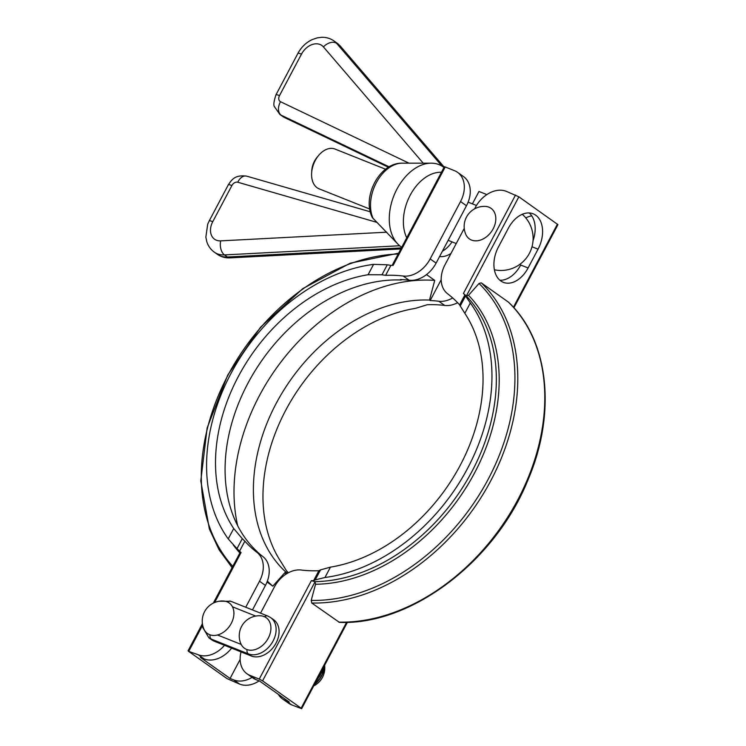 <?xml version="1.0" encoding="UTF-8"?>
<svg xmlns="http://www.w3.org/2000/svg" width="746" height="746" viewBox="0 0 746 746"><rect width="100%" height="100%" fill="white"/><g stroke="black" fill="none" stroke-linecap="round" stroke-linejoin="round"><path stroke-width="1.12" d="M499.895 280.235A26.781 17.895 111.8 0 0 520.699 265.017L528.093 267.973A26.781 17.895 -68.2 0 1 503.345 282.333A26.781 17.895 -68.2 0 1 498.44 246.963L508.39 228.164A26.781 17.895 -68.2 0 1 533.148 213.794A26.781 17.895 -68.2 0 1 538.053 249.173L528.093 267.973M533.026 240.781A26.781 17.895 111.8 0 0 529.194 212.946M525.781 217.888A26.781 19.666 125.3 0 1 531.739 215.827M513.91 307.809L557.943 224.639L518.871 196.813L506.292 191.33A26.781 19.666 125.3 0 0 475.342 207.453L474.615 208.833M464.245 228.416L444.97 264.821A26.781 19.666 125.3 0 0 447.581 293.747A160.66 117.999 -54.7 0 1 459.62 304.862L464.879 294.931L465.532 295.994L460.235 306L459.62 304.862M339.458 622.36L339.402 622.36C411.083 625.484 495.596 561.244 528.224 479.333C556.684 412.566 548.776 339.756 508.399 302.102L481.263 282.855L479.016 283.489L468.544 295.295L466.362 295.985L463.425 293.448A171.375 125.86 125.3 0 1 464.879 294.931M315.222 579.884L324.967 577.497L330.45 567.128L320.519 569.888L315.222 579.884L313.6 580.649A171.375 125.86 125.3 0 1 311.352 580.658L259.244 679.084L249.994 675.391A26.781 19.666 125.3 0 1 246.954 673.741A26.781 19.666 125.3 0 1 241.051 651.901M246.954 673.741L252.885 677.946A26.781 19.666 -54.7 0 0 255.925 679.597L259.627 681.07L289.28 702.079L285.587 700.606A26.781 19.666 125.3 0 1 282.548 698.955A26.781 19.666 125.3 0 1 278.305 694.302M282.548 698.955L288.478 703.161A26.781 19.666 -54.7 0 0 291.518 704.802L301.645 708.7L347.403 622.285M346.601 622.313L301.132 708.187L301.645 708.7M301.132 708.187L262.573 680.874L315.082 581.703L311.352 580.658M259.244 679.084L262.573 680.874M260.54 613.147L274.304 587.139A26.781 19.666 125.3 0 1 301.3 570.028A160.66 117.999 -54.7 0 0 318.859 570.718L320.519 569.888M460.235 306L464.833 313.32L470.325 302.96L465.532 295.994M330.45 567.128A160.66 117.999 -54.7 0 0 460.282 465.215A160.66 117.999 -54.7 0 0 464.833 313.32M339.402 622.36L311.753 603.02L311.213 600.418L315.549 584.258L315.082 581.703M324.967 577.497A171.375 125.86 -54.7 0 0 467.686 468.171A171.375 125.86 -54.7 0 0 470.325 302.96M318.859 570.718L313.6 580.649M460.543 201.541L466.474 205.747A26.781 19.666 -54.7 0 0 463.452 176.513L457.522 172.307A26.781 19.666 125.3 0 1 460.543 201.541L430.172 258.909A26.781 19.666 125.3 0 1 403.176 276.029A160.66 117.999 -54.7 0 0 385.617 275.339L381.999 274.78L387.295 264.783L373.587 264.364L368.095 274.724L381.999 274.78M466.474 205.747L436.102 263.114L430.172 258.909M401.562 279.582L400.518 279.536A160.66 117.999 125.3 0 1 409.106 280.235A26.781 19.666 -54.7 0 0 436.102 263.114M441.184 279.75L430.172 300.545L429.5 300.069L434.722 280.393L426.516 274.584M452.682 297.952A26.781 19.666 125.3 0 1 438.769 301.244A160.66 117.999 -54.7 0 0 430.172 300.545M486.858 194.594L478.979 191.452L472.405 203.863M450.994 253.435A26.781 17.895 -68.2 0 1 439.599 256.512M442.397 251.225A26.781 17.895 111.8 0 0 452.039 241.872M387.295 264.783L390.876 265.408A171.375 125.86 125.3 0 1 393.123 265.399L445.231 166.973L454.482 170.666A26.781 19.666 125.3 0 1 457.522 172.307M390.876 265.408L385.617 275.339M445.231 166.973L444.355 166.768L392.135 265.399M288.385 572.76A160.66 117.999 125.3 0 1 286.38 570.606L281.167 562.148A160.66 117.999 125.3 0 1 285.718 410.253A160.66 117.999 125.3 0 1 415.55 308.34L427.141 304.75A160.66 117.999 125.3 0 1 444.7 305.44A26.781 19.666 -54.7 0 0 457.615 302.708M224.546 645.318A26.781 19.666 125.3 0 1 198.184 654.727L188.57 651.342L227.129 678.655L239.708 684.138A26.781 19.666 -54.7 0 0 259.142 680.874M252.092 677.387A26.781 19.666 125.3 0 1 233.778 679.932L230.076 678.459L200.422 657.45L204.124 658.923A26.781 19.666 -54.7 0 0 231.614 648.134M284.897 574.924L286.277 572.313A160.66 117.999 -54.7 0 0 287.387 573.32M230.076 678.459L240.147 659.445M252.474 609.93L265.436 585.442A26.781 19.666 -54.7 0 0 262.825 556.516A160.66 117.999 125.3 0 1 256.624 551.303L257.295 551.779A160.66 117.999 125.3 0 1 247.831 383.416A160.66 117.999 125.3 0 1 401.189 280.011M244.856 541.186L239.597 551.117L236.986 548.674L242.282 538.668L244.856 541.186A160.66 117.999 -54.7 0 0 256.894 552.31A26.781 19.666 125.3 0 1 259.505 581.237L265.436 585.442M242.282 538.668L233.712 528.532A160.66 117.999 125.3 0 1 238.263 376.637A160.66 117.999 125.3 0 1 368.095 274.724M267.012 582.039L272.831 586.16L285.606 571.837L286.277 572.313M285.606 571.837A160.66 117.999 125.3 0 1 276.151 403.474A160.66 117.999 125.3 0 1 429.5 300.069M245.742 607.244L259.505 581.237M214.624 602.516L241.051 552.609A171.375 125.86 125.3 0 1 239.597 551.117M233.712 528.532L228.22 538.901L236.986 548.674M228.22 538.901A171.375 125.86 125.3 0 1 230.859 373.681A171.375 125.86 125.3 0 1 373.587 264.364M272.831 586.16A179.404 131.762 125.3 0 1 267.366 581.125M237.713 525.809A179.404 131.762 125.3 0 1 284.692 357.231A179.404 131.762 125.3 0 1 434.722 280.393M214.298 641.224L211.332 639.126L248.334 653.888A21.42 15.731 -54.7 0 0 272.159 642.623A21.42 15.731 -54.7 0 0 270.667 617.613L273.633 619.712A21.42 15.731 125.3 0 1 275.125 644.721A21.42 15.731 125.3 0 1 251.299 655.995L214.298 641.224A21.42 15.731 125.3 0 1 211.873 639.909L208.899 637.811A21.42 15.731 -54.7 0 0 211.332 639.126A5.353 3.581 -68.2 0 1 210.027 634.827M314.579 684.278A18.734 13.764 -54.7 0 0 324.193 667.94M240.799 643.574A18.734 13.764 -54.7 0 0 255.43 649.486A18.734 13.764 -54.7 0 0 270.714 630.883A18.734 13.764 -54.7 0 0 260.475 615.776A20.086 20.086 0 0 0 240.79 643.556M203.789 628.803A18.734 13.764 -54.7 0 0 229.554 626.183A18.734 13.764 -54.7 0 0 223.474 601.015A20.086 20.086 0 0 0 203.789 628.803M318.617 155.438L317.031 157.341A16.067 10.733 111.8 0 0 314.476 161.164A16.067 10.733 111.8 0 0 311.8 170.452L311.642 172.923A21.42 14.314 -68.2 0 1 315.213 160.539A21.42 14.314 -68.2 0 1 318.617 155.438A21.42 14.314 -68.2 0 1 335.01 149.051L385.579 169.23M369.708 209.02L319.139 188.841A21.42 14.314 -68.2 0 1 311.642 172.923M505.163 234.263A22.949 16.85 125.3 0 1 503.513 237.368M485.394 206.418A20.086 20.086 0 0 0 465.709 234.216A18.734 13.764 -54.7 0 0 478.531 240.585A18.734 13.764 -54.7 0 0 493.171 228.789A18.734 13.764 -54.7 0 0 485.366 206.409M441.436 172.279A40.331 26.949 111.8 0 0 410.197 195.2A40.331 26.949 111.8 0 0 406.738 237.806M443.991 167.449L443.31 166.964A45.497 30.399 111.8 0 0 440.392 165.239L441.828 165.92L336.623 43.343A10.714 7.152 139.4 0 0 323.438 46.914L423.215 163.16M443.982 167.468A45.497 30.399 111.8 0 0 443.31 166.964L441.828 165.92M399.548 245.76L398.373 244.585A45.497 30.399 111.8 0 0 401.031 246.814L399.548 245.76L224.462 254.918L227.427 257.016A26.781 19.666 125.3 0 1 217.282 254.265C221.114 256.904 225.395 258.107 230.122 257.874A10.714 6.285 -93 0 1 227.427 257.016L401.385 247.924M373.326 218.914A34.353 22.958 -68.2 0 1 376.087 183.143A34.353 22.958 -68.2 0 1 402.15 163.16C379.313 162.712 361.866 196.953 372.282 217.506L398.373 244.585A45.497 30.399 111.8 0 1 394.019 195.405A45.497 30.399 111.8 0 1 431.188 163.16A45.497 30.399 111.8 0 1 440.392 165.239M401.712 247.29L401.031 246.814A45.497 30.399 111.8 0 0 401.721 247.28M532.001 246.758L538.053 249.173M515.542 195.023L463.425 293.448M255.925 679.597L249.994 675.391M291.518 704.802L285.587 700.606M557.43 224.126L513.416 307.259M466.362 295.985L518.871 196.813M311.753 603.02A190.118 139.623 -54.7 0 0 490.868 480.583A190.118 139.623 -54.7 0 0 481.263 282.855M479.016 283.48A188.356 138.336 125.3 0 1 488.257 479.109A188.356 138.336 125.3 0 1 311.213 600.418M508.259 301.981A190.118 139.623 125.3 0 1 517.855 499.708A190.118 139.623 125.3 0 1 338.74 622.136M466.287 295.929A171.375 125.86 125.3 0 1 472.059 471.267A171.375 125.86 125.3 0 1 315.008 581.647M315.549 584.258A173.137 127.156 -54.7 0 0 474.67 472.74A173.137 127.156 -54.7 0 0 468.544 295.295M233.778 679.932L239.708 684.138M198.184 654.727L204.124 658.923M403.176 276.029L409.106 280.235M262.825 556.516L256.894 552.31M438.769 301.244L444.7 305.44M188.934 651.034L202.567 625.288M233.349 545.018A173.137 127.156 -54.7 0 0 239.876 552.954M232.789 566.345A188.356 138.336 125.3 0 1 227.968 375.266A188.356 138.336 125.3 0 1 398.159 254.013M227.511 601.994A5.353 3.581 -68.2 0 1 230.738 601.257L219.091 601.239M251.299 655.995L248.334 653.888A5.353 3.581 -68.2 0 1 247.029 649.589M241.2 644.432L217.515 634.986M264.513 616.755A5.353 3.581 -68.2 0 1 267.739 616.019L230.738 601.257M232.444 606.787L255.719 616.075M322.869 668.63A21.42 15.731 125.3 0 1 316.826 680.044M275.973 94.817C273.782 101.409 273.297 105.419 274.537 106.818L279.853 114.408A16.067 11.796 -54.7 0 0 281.13 115.164A10.714 7.208 -64.4 0 1 280.533 101.717A5.353 3.935 125.3 0 1 279.508 95.619A10.714 1.268 27.9 0 0 275.973 94.817L297.934 53.339A10.714 1.268 27.9 0 1 301.468 54.15A16.067 11.796 125.3 0 1 323.438 46.914M444.187 167.085L340.465 46.243A10.714 7.152 139.4 0 0 339.589 45.45L336.623 43.343A26.781 19.666 -54.7 0 0 333.975 40.927L336.94 43.035A26.781 19.666 125.3 0 1 339.589 45.45L444.112 167.225M279.508 95.619L301.468 54.15M408.948 163.16L280.533 101.717M388.507 167.216L284.095 117.262L281.13 115.164L389.142 166.834M282.818 116.516L284.813 117.681A10.714 7.208 -64.4 0 1 284.095 117.262A16.067 11.796 125.3 0 1 282.818 116.516L279.853 114.408M386.801 232.183L220.667 240.874A10.714 6.285 87 0 0 224.462 254.918A26.781 19.666 -54.7 0 1 214.316 252.157L217.282 254.265M220.667 240.874A16.067 11.796 125.3 0 1 212.759 221.683A10.714 1.268 -152.1 0 0 209.225 220.872L207.696 224.21L205.849 237.144L206.819 241.788C208.218 246.087 210.717 249.546 214.316 252.157M212.759 221.683L231.885 185.558A10.714 1.268 -152.1 0 0 228.351 184.747L209.225 220.872M231.885 185.558A5.353 3.935 125.3 0 1 237.787 182.238A10.714 7.04 -73.9 0 1 246.656 176.14M237.787 182.238L376.879 222.355M188.057 650.829L202.418 623.703M213.319 603.113L240.408 551.956M232.09 567.659L219.054 549.746L209.356 528.979L200.795 480.918L207.136 427.98L227.716 375.089L260.606 327.149L302.745 288.655L350.2 263.198L398.597 253.183M202.558 624.588L202.781 627.498L208.899 637.811M270.667 617.613L267.739 616.019M314.756 683.951L319.624 678.785L322.132 674.533L324.445 665.646M313.712 685.928A20.086 20.086 0 0 0 324.613 665.329M448.169 240.324L456.235 243.541M468.124 202.157L476.47 205.486M494.384 269.782A32.134 32.134 0 0 0 522.293 214.279M297.934 53.339C301.235 47.212 305.907 42.671 311.94 39.706L317.227 37.869L321.722 37.3C326.235 37.188 330.319 38.4 333.975 40.927M336.94 43.035L340.465 46.243M284.813 117.681L388.433 167.263M370.258 211.789L246.693 176.149C234.636 174.545 231.624 180.038 228.351 184.747M230.122 257.874L400.844 248.94M402.15 163.16L431.188 163.16"/></g></svg>
